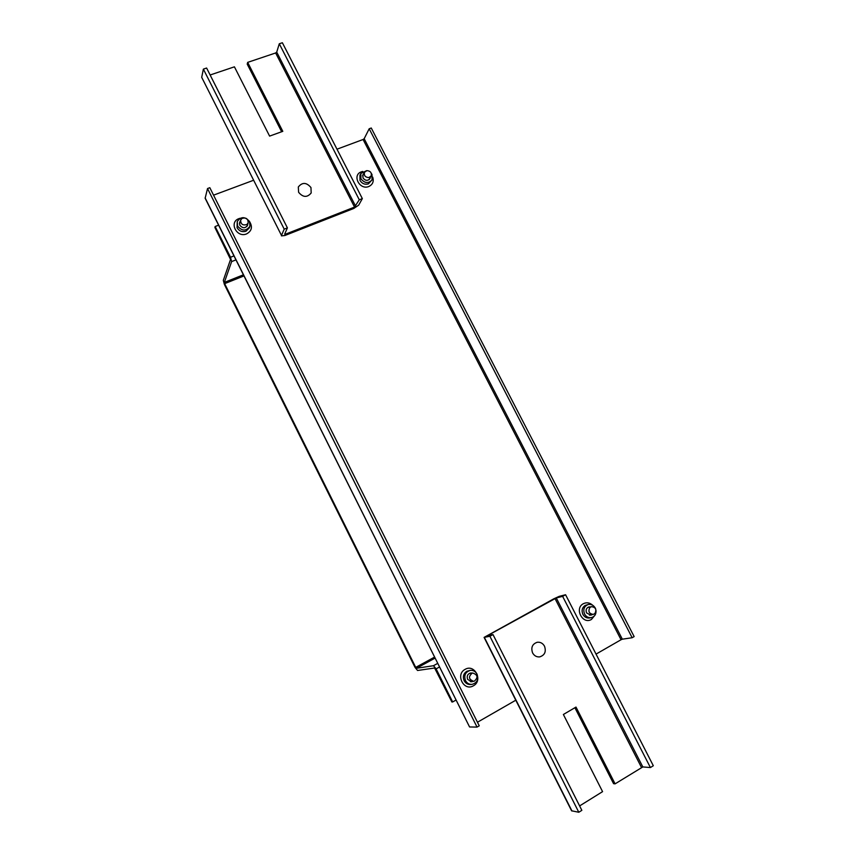 <?xml version="1.0" encoding="UTF-8"?>
<svg xmlns="http://www.w3.org/2000/svg" width="855" height="855" viewBox="0 0 855 855"><rect width="100%" height="100%" fill="white"/><g stroke="black" fill="none" stroke-linecap="round" stroke-linejoin="round"><path stroke-width="1.28" d="M596.02 610.438C596.245 614.232 594.695 616.637 591.371 617.631C588.464 618.015 586.188 616.808 584.564 614.029C582.896 609.337 584.147 606.152 588.326 604.485C591.286 604.036 593.594 605.222 595.262 608.055L595.721 609.134M592.109 614.638L590.848 615.162L586.573 612.917C585.515 609.968 586.306 607.969 588.945 606.922L590.324 606.9M477.037 674.135C475.508 671.421 473.285 670.16 470.357 670.373C465.409 671.902 463.784 675.311 465.473 680.601C466.948 683.241 469.106 684.502 471.949 684.385C477.047 682.953 478.747 679.533 477.037 674.135M472.195 673.088L470.72 672.971C467.61 673.922 466.574 676.059 467.642 679.383L471.725 681.756L473.136 681.339M366.56 170.701L360.831 173.469L360.917 178.748C364.668 183.365 368.377 183.739 372.053 179.86L372.011 174.484L371.327 173.426M363.76 173.65L362.948 174.634L362.99 177.958C365.352 180.854 367.671 181.078 369.98 178.642L370.365 177.402M237.615 226.148L237.23 221.573C240.918 216.4 245.032 216.39 249.575 221.552L249.917 226.254C246.187 231.299 242.083 231.256 237.615 226.148M247.768 223.967L247.565 225.335C245.235 228.509 242.66 228.499 239.849 225.282L239.614 222.407L240.308 221.21M213.558 195.164L253.422 180.32M336.988 149.198L363.076 139.493L621.051 639.732L596.042 654.107M477.453 722.24L515.789 700.213M621.051 639.732L622.333 639.187L364.177 138.713L363.076 139.493M364.177 138.713L369.189 128.774L632.155 637.734L622.333 639.187M632.155 637.734L634.143 636.59L371.262 128.004L369.189 128.774M469.566 726.964L205.136 198.253L207.53 188.549L209.817 187.694L479.249 725.82L477.037 727.092L469.566 726.964L205.125 197.922M207.53 188.549L477.037 727.092M218.602 225.186L215.15 226.5L214.883 227.43L230.551 259.428L223.315 280.365L224.384 284.426L415.081 667.477L417.561 670.48L434.607 668.012L451.9 701.998L452.648 701.955L436.114 668.856L433.453 665.714L416.46 668.279L415.722 667.381L434.5 657.132M215.15 226.5L230.519 257.259L231.63 261.587L224.341 282.428L224.662 283.646L415.722 667.381M455.972 700.085L452.648 701.955M241.976 218.42L240.672 220.12C240.715 224.224 242.777 225.688 246.871 224.512L248.153 222.877C248.164 218.752 246.101 217.266 241.976 218.42M368.762 177.594L371.123 176.023C371.893 172.774 370.482 170.979 366.902 170.637L364.508 172.25C363.781 175.489 365.192 177.274 368.762 177.594M472.184 673.131C468.177 676.69 468.679 679.404 473.681 681.285L474.311 681.168C478.319 677.545 477.795 674.83 472.74 673.024L472.184 673.131M594.856 613.58C596.876 609.615 595.743 607.307 591.478 606.655L589.939 607.456C587.919 611.389 589.031 613.698 593.274 614.403L594.856 613.58M532.59 652.91C534.247 655.806 536.609 657.142 539.676 656.897C544.742 655.261 546.356 651.702 544.517 646.209C542.807 643.249 540.381 641.923 537.239 642.265C532.323 643.975 530.773 647.524 532.59 652.91M574.891 707.716L613.569 783.672L615.087 783.853L642.821 766.935L556.274 597.966L487.361 635.714L493.004 634.581L581.849 810.348L578.792 812.25L571.6 810.797L484.09 637.392L489.904 636.28L493.004 634.581M556.274 597.966L562.622 596.363L565.583 594.738L559.202 596.363L553.666 598.885L484.09 637.392M579.615 805.923L602.572 791.645L563.381 714.491L575.992 707.074L615.087 783.853M489.904 636.28L578.792 812.25M565.583 594.738L653.316 765.738L650.409 767.555L642.821 766.935M562.622 596.363L650.409 767.555M310.964 187.555C306.496 182.286 302.285 182.094 298.32 186.978L298.598 192.268C302.991 197.494 307.191 197.729 311.177 192.974L310.964 187.555M281.487 235.424L201.705 77.345L281.487 235.424L284.213 229.14L287.408 227.89L284.651 234.185L285.42 234.206L354.547 207.081L359.292 199.803L279.286 43.776L276.721 52.134L275.641 52.967L247.672 62.372L282.802 131.339L269.603 136.105L234.42 66.829L210.127 74.994M281.455 235.873L284.833 235.531L353.799 208.449L358.705 205.136L362.338 198.606L359.292 199.803M281.648 131.756L247.213 64.114L247.672 62.372M362.338 198.606L282.374 42.75L279.286 43.776M284.213 229.14L203.372 69.116L201.705 77.345M203.372 69.116L206.611 68.037L287.408 227.89M588.326 604.485L585.173 605.426C582.127 607.584 581.368 610.566 582.896 614.382C584.521 617.15 586.776 618.347 589.683 617.962L591.371 617.631M594.962 615.215L591.457 619.437C582.608 624.909 574.111 608.343 583.367 603.705C586.637 602.134 589.736 602.636 592.643 605.222M471.949 684.385L470.592 684.513C467.76 684.62 465.612 683.359 464.137 680.73C462.598 676.743 463.474 673.59 466.787 671.271L470.357 670.373M465.12 669.358C474.675 663.555 483.31 680.719 473.381 685.806C463.795 691.695 455.127 674.381 465.12 669.358M471.778 681.467L471.041 681.766M372.053 179.86L368.409 183.878C364.882 184.84 362.082 183.697 360.008 180.448L359.923 175.19L360.831 173.469M362.766 171.449L361.323 171.844C351.747 175.072 359.656 190.483 368.858 186.486C372.748 184.562 374.03 181.442 372.705 177.113M237.23 221.573L237.07 227.751C239.197 231.128 242.157 232.293 245.951 231.245L249.329 227.858L249.917 226.254M240.159 218.26L238.94 218.624C228.627 222.118 236.675 238.182 246.593 233.896C251.723 231.042 252.759 227.003 249.681 221.787M233.96 255.912L230.519 257.259M235.948 259.888L231.63 261.587M243.408 274.808L224.341 282.428M224.662 283.646L243.964 275.93M439.449 667.028L436.114 668.856M435.013 658.147L416.46 668.279M437.642 663.416L433.453 665.714M641.474 767.437L555.002 598.543M484.358 637.403L571.984 811.021M354.547 207.081L275.641 52.967M285.004 233.383L285.42 234.206M355.68 206.311L276.721 52.134M471.02 681.766L471.693 681.478M240.672 220.12L239.432 223.775M248.153 222.877L246.86 226.511M371.123 176.023L369.146 179.614M364.508 172.25L362.573 175.874M473.681 681.285L470.25 681.617M472.74 673.024L469.32 673.419M591.478 606.655L587.695 607.478M593.274 614.403L589.469 615.173"/></g></svg>
